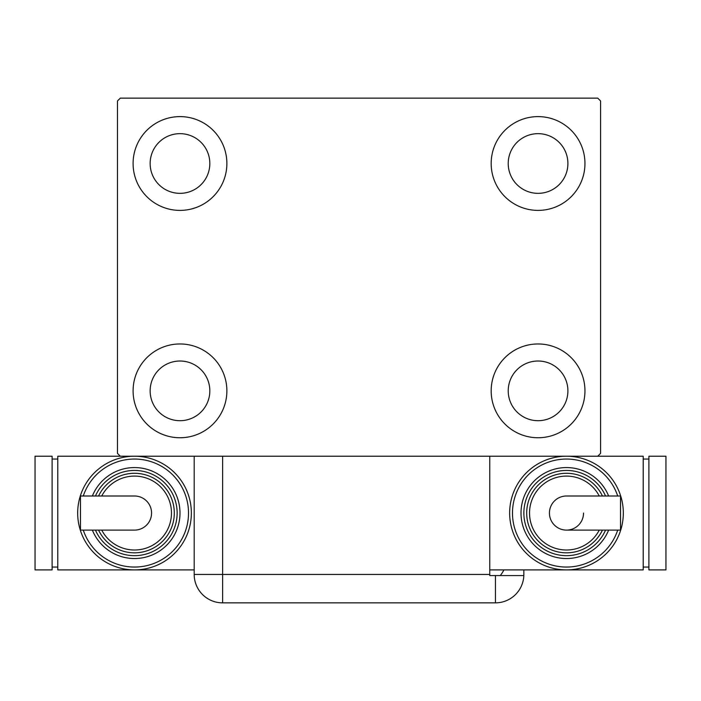 <?xml version="1.0" encoding="UTF-8"?>
<svg xmlns="http://www.w3.org/2000/svg" width="701" height="701" viewBox="0 0 701 701"><rect width="100%" height="100%" fill="white"/><g stroke="black" fill="none" stroke-linecap="round" stroke-linejoin="round"><path stroke-width="1.05" d="M133.094 390.851A46.888 46.888 0 0 1 179.991 343.963A46.888 46.888 0 0 1 226.879 390.851A46.888 46.888 0 0 1 179.991 437.748A46.888 46.888 0 0 1 133.094 390.851M491.173 163.499A46.888 46.888 0 0 1 538.061 116.611A46.888 46.888 0 0 1 584.958 163.499A46.888 46.888 0 0 1 538.061 210.396A46.888 46.888 0 0 1 491.173 163.499M491.173 390.851A46.888 46.888 0 0 1 538.061 343.963A46.888 46.888 0 0 1 584.958 390.851A46.888 46.888 0 0 1 538.061 437.748A46.888 46.888 0 0 1 491.173 390.851M133.094 163.499A46.888 46.888 0 0 1 179.991 116.611A46.888 46.888 0 0 1 226.879 163.499A46.888 46.888 0 0 1 179.991 210.396A46.888 46.888 0 0 1 133.094 163.499M150.145 163.499A29.836 29.836 0 0 1 179.991 133.663A29.836 29.836 0 0 1 209.827 163.499A29.836 29.836 0 0 1 179.991 193.345A29.836 29.836 0 0 1 150.145 163.499M508.225 390.851A29.836 29.836 0 0 1 538.061 361.015A29.836 29.836 0 0 1 567.906 390.851A29.836 29.836 0 0 1 538.061 420.696A29.836 29.836 0 0 1 508.225 390.851M508.225 163.499A29.836 29.836 0 0 1 538.061 133.663A29.836 29.836 0 0 1 567.906 163.499A29.836 29.836 0 0 1 538.061 193.345A29.836 29.836 0 0 1 508.225 163.499M150.145 390.851A29.836 29.836 0 0 1 179.991 361.015A29.836 29.836 0 0 1 209.827 390.851A29.836 29.836 0 0 1 179.991 420.696A29.836 29.836 0 0 1 150.145 390.851M597.743 456.22L600.591 453.381L600.591 100.979L597.743 98.14L120.309 98.14L117.461 100.979L117.461 453.381L120.309 456.22M495.441 575.574L495.441 602.86A28.417 28.417 0 0 0 523.831 575.574A28.417 28.417 0 0 1 495.441 602.86L222.611 602.86A28.417 28.417 0 0 1 194.195 574.443L194.195 456.22L489.754 456.22L489.754 575.574L523.831 575.574A28.417 28.417 0 0 0 523.857 574.443L523.857 569.895L523.857 574.443M500.225 575.574A28.417 28.417 0 0 0 503.905 569.895M151.565 513.053A17.052 17.052 0 0 1 134.513 530.105A17.052 17.052 0 0 0 151.565 513.053A17.052 17.052 0 0 0 134.513 496.001A17.052 17.052 0 0 1 151.565 513.053M134.513 496.001L80.475 496.001L80.475 530.105L134.513 530.105M191.355 513.053A56.834 56.834 0 0 1 134.513 569.895A56.834 56.834 0 0 1 77.68 513.053A56.834 56.834 0 0 1 134.513 456.22A56.834 56.834 0 0 1 191.355 513.053A56.834 56.834 0 0 0 134.513 456.22L57.789 456.22L57.789 569.895L134.513 569.895A56.834 56.834 0 0 0 191.355 513.053M179.991 513.053A45.469 45.469 0 0 0 92.366 496.001A45.469 45.469 0 0 1 179.991 513.053A45.469 45.469 0 0 1 92.366 530.105M174.304 513.053A39.791 39.791 0 0 0 98.569 496.001A39.791 39.791 0 0 1 174.304 513.053A39.791 39.791 0 0 1 98.569 530.105M194.195 569.895L134.513 569.895M194.195 456.22L134.513 456.22M52.102 567.056L57.789 567.056M52.102 459.059L57.789 459.059M35.05 569.895L52.102 569.895L52.102 456.22L35.05 456.22L35.05 569.895M549.435 513.053A17.052 17.052 0 0 1 566.487 496.001A17.052 17.052 0 0 0 549.435 513.053A17.052 17.052 0 0 0 566.487 530.105A17.052 17.052 0 0 0 583.539 513.053M566.487 530.105L620.525 530.105L620.525 496.001L566.487 496.001M509.645 513.053A56.834 56.834 0 0 1 566.487 456.22A56.834 56.834 0 0 1 623.32 513.053A56.834 56.834 0 0 0 566.487 456.22L643.211 456.22L643.211 569.895L566.487 569.895A56.834 56.834 0 0 0 623.32 513.053A56.834 56.834 0 0 1 566.487 569.895A56.834 56.834 0 0 1 509.645 513.053M521.009 513.053A45.469 45.469 0 0 0 608.634 530.105A45.469 45.469 0 0 1 521.009 513.053A45.469 45.469 0 0 1 608.634 496.001M526.696 513.053A39.791 39.791 0 0 0 602.431 530.105A39.791 39.791 0 0 1 526.696 513.053A39.791 39.791 0 0 1 602.431 496.001M489.754 456.22L566.487 456.22M489.754 569.895L566.487 569.895M648.898 459.059L643.211 459.059M648.898 567.056L643.211 567.056M665.95 456.22L648.898 456.22L648.898 569.895L665.95 569.895L665.95 456.22M222.611 456.22L222.611 574.443L489.754 574.443M222.611 602.86L222.611 574.443L194.195 574.443M83.288 530.105A53.995 53.995 0 0 0 188.516 513.053A53.995 53.995 0 0 0 83.288 496.001M95.45 530.105A42.63 42.63 0 0 0 177.143 513.053A42.63 42.63 0 0 0 95.45 496.001M101.741 530.105A36.943 36.943 0 0 0 171.465 513.053A36.943 36.943 0 0 0 101.741 496.001M617.712 496.001A53.995 53.995 0 0 0 512.484 513.053A53.995 53.995 0 0 0 617.712 530.105M605.55 496.001A42.63 42.63 0 0 0 523.857 513.053A42.63 42.63 0 0 0 605.55 530.105M599.259 496.001A36.943 36.943 0 0 0 529.535 513.053A36.943 36.943 0 0 0 599.259 530.105"/></g></svg>
